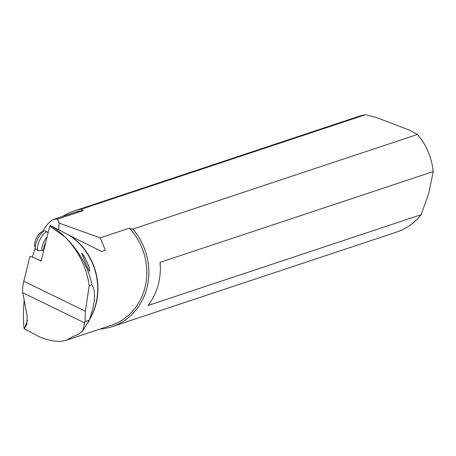 <?xml version="1.0" encoding="UTF-8"?>
<svg xmlns="http://www.w3.org/2000/svg" width="456" height="456" viewBox="0 0 456 456"><rect width="100%" height="100%" fill="white"/><g stroke="black" fill="none" stroke-linecap="round" stroke-linejoin="round"><path stroke-width="0.68" d="M63.737 235.718A79.908 72.544 -108.4 0 0 50.308 225.463L49.755 226.068L65.145 237.063C79.492 251.427 88.418 267.319 91.924 284.738C96.085 291.544 95.207 303.348 89.279 320.158L85.055 321.565L82.53 331.113L78.204 334.351L73.017 336.551M41.257 260.638L40.675 260.803L34.85 258.09L41.131 261.151L49.755 226.068M85.055 321.565L85.346 311.22L89.251 285.627C86.594 267.267 78.563 251.079 65.145 237.063M27.571 320.237L24.641 328.081L26.807 324.655L27.212 316.413L22.8 292.746A30.432 9.547 -64 0 1 23.797 281.227L29.942 256.249L34.85 258.09M90.174 318.442A59.343 53.871 -108.4 0 0 70.344 235.906L50.308 225.463M70.344 235.906L101.751 251.541L105.347 250.116L100.195 237.855L129.282 228.188A59.343 53.871 71.6 0 1 111.104 325.373L66.593 340.17L72.504 336.813A59.343 53.871 -108.4 0 0 72.817 336.625M42.573 231.637C46.541 224.677 50.377 220.55 54.087 219.25L57.661 219.097L83.226 210.598A59.343 53.871 71.6 0 0 73.667 212.747L54.087 219.25M24.174 300.111C23.245 310.867 23.216 320.38 24.088 328.645L39.416 336.87C50.325 341.339 59.383 342.433 66.593 340.17M35.3 247.961L32.296 257.133M24.641 328.081L24.088 328.645M57.661 219.097L59.029 223.098L58.784 229.898M59.029 223.098L100.195 237.855M80.94 209.293A60.865 55.25 -108.4 0 0 73.792 211.1L358.456 116.479A60.865 55.25 71.6 0 1 365.604 114.673L80.94 209.293L83.226 210.598M365.604 114.673L377.277 117.83L409.402 130.097L417.439 134.469L132.776 229.089L129.282 228.188M73.792 211.1A60.865 55.25 -108.4 0 0 62.62 216.418M100.058 329.044A60.865 55.25 -108.4 0 0 112.193 326.616A60.865 55.25 -108.4 0 0 132.776 229.089M421.156 214.713L148 305.509A60.865 55.25 71.6 0 0 160.045 262.377L433.2 171.581L428.993 192.54L421.156 214.713A60.865 55.25 71.6 0 1 396.851 231.99L112.193 326.616M417.439 134.469A60.865 55.25 71.6 0 1 433.2 171.581M89.251 285.627L91.924 284.738M89.279 320.158L82.53 331.113M81.521 253.371C83.003 252.738 90.601 268.345 89.61 270.904C89.541 271.839 88.715 270.34 87.13 266.407L81.624 253.108M38.27 250.6L36.189 249.592A10.345 3.243 -64 0 1 35.482 248.6L34.633 245.63A7.912 2.479 -64 0 1 34.536 245.043A7.912 2.479 -64 0 1 36.685 237.65A7.912 2.479 -64 0 1 41.177 232.201L44.038 231.038A10.345 3.243 -64 0 1 45.252 230.987L47.333 231.996A10.345 3.243 116 0 0 41.068 237.667A10.345 3.243 116 0 0 37.426 248.845A10.345 3.243 116 0 0 38.27 250.6A10.345 3.243 116 0 0 38.908 250.703L43.081 250.281A8.1 2.542 116 0 1 41.923 248.828A8.1 2.542 116 0 1 47.088 236.915M35.482 248.6A10.345 3.243 -64 0 1 35.351 247.83A10.345 3.243 -64 0 1 38.156 238.163A10.345 3.243 -64 0 1 44.038 231.038M48.079 232.879L47.806 232.44A10.345 3.243 116 0 0 47.333 231.996M85.346 311.22L23.797 281.227M69.124 235.302A59.485 53.996 71.6 0 1 91.781 315.125L88.356 322.198M22.8 292.746L84.839 322.973M43.884 249.951A7.609 2.388 -64 0 1 43.736 249.227A7.609 2.388 -64 0 1 45.817 242.079M43.793 250.321L43.081 250.281"/></g></svg>
